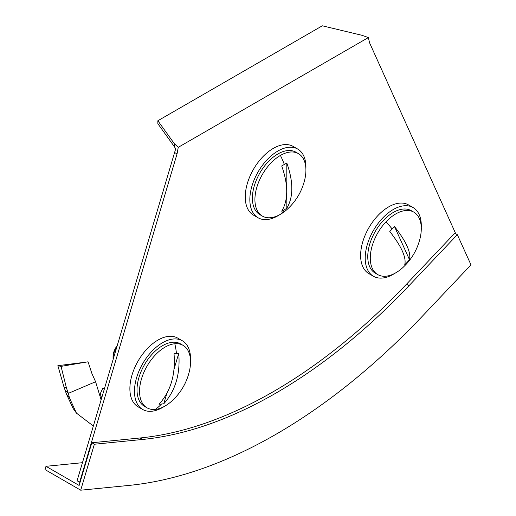 <?xml version="1.0" encoding="UTF-8"?>
<svg xmlns="http://www.w3.org/2000/svg" width="516" height="516" viewBox="0 0 516 516"><rect width="100%" height="100%" fill="white"/><g stroke="black" fill="none" stroke-linecap="round" stroke-linejoin="round"><path stroke-width="0.77" d="M455.751 233.767L369.553 42.77L368.353 37.571L178.246 147.331L177.046 153.91L79.625 482.254L80.096 482.208M79.625 482.254L77.078 480.783L175.698 148.802L174.344 146.634L174.344 143.693L178.246 147.331M177.046 153.91L174.498 152.439M368.353 37.571L362.051 35.32L322.313 25.8L157.857 120.75L174.344 143.693M174.344 146.634L157.857 123.692L157.857 120.75M80.709 490.2L129 485.414A542.69 313.322 120 0 0 422.701 315.85L470.992 264.869L457.331 234.677L409.04 285.658A492.206 284.181 -60 0 1 142.661 439.451L94.364 444.231L80.709 490.2L45.008 469.592L45.982 466.309L82.444 462.697M94.364 444.231L91.816 442.76L79.135 485.446L45.982 466.309M91.816 442.76L140.107 437.974A492.206 284.181 120 0 0 406.492 284.181L409.04 285.658M457.331 234.677L454.783 233.206L406.492 284.181M190.52 360.761A39.668 22.904 120 0 0 182.348 340.773A39.668 22.904 120 0 0 173.247 339.006A39.668 22.904 120 0 0 139.197 370.598A39.668 22.904 120 0 0 142.687 409.478A39.668 22.904 120 0 0 151.781 411.246A39.668 22.904 120 0 0 164.082 406.563M182.348 340.773L177.762 338.128A39.668 22.904 120 0 0 168.661 336.361A39.668 22.904 120 0 0 134.605 367.947A39.668 22.904 120 0 0 138.095 406.827L142.687 409.478M174.801 343.746A36.062 20.821 -60 0 1 183.07 345.352A36.062 20.821 -60 0 1 189.424 371.133C186.708 382.582 181.071 392.347 172.505 400.422A36.062 20.821 -60 0 1 155.284 409.42A36.062 20.821 -60 0 1 147.008 407.814A36.062 20.821 -60 0 1 143.841 372.468A36.062 20.821 -60 0 1 174.801 343.746A57.695 43.525 84.3 0 1 176.446 353.376L174.027 353.821C175.704 374.493 170.706 391.309 159.038 404.26L163.753 403.796L166.816 393.489M174.06 369.095L178.742 353.35L176.446 353.376M178.742 353.35C180.419 374.016 175.421 390.825 163.753 403.796M183.07 345.352L180.548 343.901A36.062 20.821 120 0 0 172.273 342.289A36.062 20.821 120 0 0 141.313 371.01A36.062 20.821 120 0 0 144.486 406.356L147.008 407.814M116.713 347.191A14.422 8.327 120 0 0 113.049 358.343A14.422 8.327 120 0 0 113.094 359.394M117.158 345.694A12.261 7.076 120 0 0 113.049 356.575L113.049 358.343M100.988 399.455L95.589 381.75L68.357 393.353L69.447 397.855L76.439 413.129L93.331 426.01M76.439 413.129L73.149 408.504L66.461 394.134L69.447 397.855M61.036 366.379L66.532 388.238L63.907 386.742L57.863 365.676L61.036 366.379L88.055 361.8L91.913 373.552L95.589 381.75M68.357 393.353L66.532 388.238M104.438 388.561L102.632 388.554L100.194 393.843L98.962 394.966M63.907 386.742L66.461 394.134M57.863 365.676L86.881 362.026M100.194 393.843L101.652 397.959M421.262 227.543A39.668 22.904 120 0 0 413.09 207.555A39.668 22.904 120 0 0 382.524 218.184A39.668 22.904 120 0 0 373.429 276.26A39.668 22.904 120 0 0 394.824 273.338M413.09 207.555L408.504 204.91A39.668 22.904 120 0 0 377.938 215.533A39.668 22.904 120 0 0 368.837 273.609L373.429 276.26M405.821 264.656L403.248 267.211A36.062 20.821 -60 0 1 377.757 274.596A36.062 20.821 -60 0 1 386.026 221.796A36.062 20.821 -60 0 1 413.813 212.134A36.062 20.821 -60 0 1 420.166 237.915C417.76 248.119 412.981 257.033 405.821 264.656A57.695 18.028 43.4 0 0 407.195 262.296L409.485 259.671L394.495 226.537L389.786 231.51C401.454 246.409 406.453 257.452 404.776 264.644L407.195 262.296M394.495 226.537C406.163 241.43 411.162 252.472 409.485 259.671M413.813 212.134L411.291 210.683A36.062 20.821 120 0 0 383.504 220.338A36.062 20.821 120 0 0 375.229 273.138L377.757 274.596M280.414 214.314A36.062 20.821 -60 0 1 262.386 216.101A36.062 20.821 -60 0 1 256.858 187.205A36.062 20.821 -60 0 1 280.414 155.432A36.062 20.821 -60 0 1 298.442 153.645A36.062 20.821 -60 0 1 304.795 179.42C302.073 190.881 296.436 200.647 287.876 208.716A36.062 20.821 -60 0 1 280.414 214.314A57.695 33.308 -120 0 0 284.264 209.902L286.812 208.238L286.812 163.011L281.71 165.952C288.386 184.889 288.386 199.963 281.71 211.186L284.264 209.902M298.442 153.645L295.92 152.188A36.062 20.821 120 0 0 277.885 153.974A36.062 20.821 120 0 0 254.33 185.747A36.062 20.821 120 0 0 259.858 214.643L262.386 216.101M286.812 163.011C293.488 181.935 293.488 197.009 286.812 208.238M305.891 169.055A39.668 22.904 120 0 0 297.719 149.066A39.668 22.904 120 0 0 277.885 151.027A39.668 22.904 120 0 0 251.976 185.986A39.668 22.904 120 0 0 258.058 217.765A39.668 22.904 120 0 0 277.885 215.804A39.668 22.904 120 0 0 279.453 214.85M297.719 149.066L293.133 146.415A39.668 22.904 120 0 0 273.299 148.382A39.668 22.904 120 0 0 247.383 183.335A39.668 22.904 120 0 0 253.466 215.12L258.058 217.765M140.107 437.974L142.661 439.451M161.334 404.241A57.695 43.525 84.3 0 1 155.284 409.42M68.325 393.257L65.442 390.606M386.026 221.796A57.695 18.028 43.4 0 1 392.076 228.885M284.264 164.288A57.695 33.308 -120 0 0 280.414 155.432"/></g></svg>
